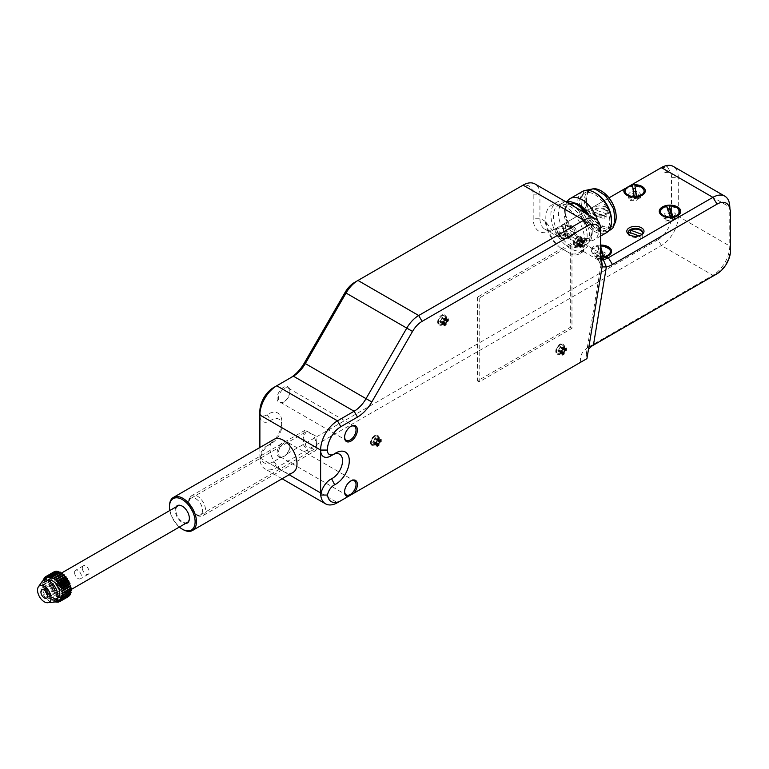 <?xml version="1.0" encoding="UTF-8"?>
<svg xmlns="http://www.w3.org/2000/svg" width="769" height="769" viewBox="0 0 769 769"><rect width="100%" height="100%" fill="white"/><g stroke="black" fill="none" stroke-linecap="round" stroke-linejoin="round"><path stroke-width="0.58" stroke-dasharray="3.85 2.88" d="M602.108 266.872L601.05 265.276L601.954 261.527M601.05 265.276L598.388 259.739L600.868 256.26M598.388 259.739L601.589 260.095M560.101 247.618L570.348 253.53A27.434 15.841 -120 0 0 578.942 252.732A27.434 15.841 -120 0 0 584.257 244.331A27.434 15.841 -120 0 0 574.808 215.022L555.651 203.958A27.434 15.841 -120 0 0 551.508 205.208A27.434 15.841 -120 0 0 546.201 213.609A27.434 15.841 -120 0 0 560.101 247.618L572.953 255.039A28.626 16.534 -120 0 0 579.538 253.76A28.626 16.534 -120 0 0 585.19 244.388L583.421 251.434L582.095 242.61L591.601 248.099L592.63 249.425L591.284 251.348A9.545 5.508 180 0 1 598.176 246.176L598.176 246.955A9.545 5.508 0 0 0 592.63 249.425M600.935 256.759L592.13 252.847L591.601 248.099A10.737 6.2 0 0 1 600.656 245.08M600.656 257.211L600.656 253.318L585.19 244.388M593.524 344.618L590.227 346.992L593.072 344.829L589.371 346.588C582.133 350.962 579.278 356.162 580.787 362.189L586.737 358.748L586.266 354.048L588.525 349.068M593.072 344.829L717.054 273.774M729.704 205.467A23.858 13.775 -60 0 1 729.771 207.092L729.771 246.051A23.858 13.775 -60 0 1 712.901 275.273L589.371 346.588M259.884 447.5L259.884 457.853A23.858 13.775 120 0 0 259.989 459.939A23.858 13.775 120 0 0 264.824 468.773A23.858 13.775 120 0 0 276.753 467.59L661.388 245.532A23.858 13.775 120 0 0 678.258 216.31L678.258 177.351L729.771 207.092L730.098 211.177L729.541 207.495M572.953 255.039L570.348 253.53M259.884 411.098L259.884 411.184A9.545 5.508 120 0 0 266.632 415.077A9.545 5.508 120 0 0 267.199 414.731A19.09 11.016 -60 0 1 268.323 414.02A19.09 11.016 -60 0 1 281.819 421.816A19.09 11.016 -60 0 1 268.323 445.193A19.09 11.016 -60 0 1 267.199 445.789A9.545 5.508 120 0 0 266.632 446.087A9.545 5.508 120 0 0 260.028 456.113A19.09 11.016 120 0 0 273.38 461.746L280.637 457.555A9.065 5.239 -60 0 1 277.263 451.182A9.065 5.239 -60 0 1 283.501 441.877A9.065 5.239 -60 0 1 289.913 445.578A9.065 5.239 -60 0 1 286.366 454.248L658.014 239.688L661.388 245.532L712.901 275.273L716.602 273.514A19.09 11.016 -60 0 0 730.098 250.136L730.55 211.437M555.852 230.902A9.545 5.508 180 0 1 562.841 225.711L562.841 226.49L557.189 228.979L555.852 230.902L557.487 233.094L565.59 236.525L565.273 237.246L570.29 236.525L570.906 236.141L556.708 232.401L555.42 228.72A23.858 13.775 -60 0 1 544.865 229.181A23.858 13.775 -60 0 1 539.925 218.252L539.925 194.884L555.651 203.958A27.434 15.841 60 0 1 574.808 215.022L600.656 229.941L600.656 253.318M544.865 229.181L556.919 236.141L545.269 221.337A28.626 16.534 -120 0 0 557.506 246.118M556.919 236.141L582.095 242.61L570.906 236.141A10.737 6.2 0 0 0 572.992 235.208A10.737 6.2 0 0 0 572.992 226.442A10.737 6.2 0 0 0 562.129 224.913L555.42 228.72M557.189 228.979L556.525 228.153L553.42 229.941A28.626 16.534 -60 0 1 533.177 218.252L533.177 194.884A19.09 11.016 120 0 0 519.681 187.088L354.624 282.386M567.714 237.333L565.205 226.288A9.545 5.508 180 0 1 574.943 231.796A9.545 5.508 180 0 1 572.146 235.689A9.545 5.508 180 0 1 570.29 236.525M565.417 228.278A8.113 4.681 0 0 0 563.052 228.48L562.841 226.49M658.014 239.688A19.09 11.016 120 0 0 671.51 216.31L671.51 177.351A19.09 11.016 120 0 0 669.068 169.824C668.472 167.479 666.329 166.758 662.647 167.671L658.014 169.555L553.42 229.941M608.99 197.864L562.129 224.913M662.647 167.671L661.186 167.853A9.545 5.508 -60 0 1 662.003 167.267M664.118 166.287A9.545 5.508 -60 0 1 669.068 169.824M661.186 167.853A14.313 8.267 120 0 0 659.696 168.584L658.014 169.555M290.057 378.098A28.626 16.534 -60 0 1 290.009 378.127L273.38 387.73M260.028 456.113L259.989 459.939A14.313 8.267 -60 0 1 270.006 444.136A14.313 8.267 -60 0 1 270.851 443.694A14.313 8.267 120 0 0 271.697 443.242L268.323 445.193L271.697 443.242A14.313 8.267 120 0 0 281.819 425.709A14.313 8.267 120 0 0 271.697 419.864A14.313 8.267 120 0 0 270.851 420.393A14.313 8.267 -60 0 1 270.006 420.922A14.313 8.267 -60 0 1 259.884 415.077L259.884 411.184M283.501 402.139A9.065 5.239 -60 0 1 277.09 398.438A9.065 5.239 -60 0 1 283.501 387.336A9.065 5.239 -60 0 1 289.913 391.037A9.065 5.239 -60 0 1 283.501 402.139L284.174 401.754A8.113 4.681 -60 0 1 280.118 402.158A8.113 4.681 -60 0 1 278.878 395.651A8.113 4.681 -60 0 1 284.174 388.508A8.113 4.681 -60 0 1 288.231 388.105A8.113 4.681 -60 0 1 289.913 391.815A8.113 4.681 -60 0 1 284.174 401.754L283.501 402.139M350.635 426.507A8.113 4.681 120 0 0 350.308 426.689L350.308 426.689A8.113 4.681 120 0 0 344.57 436.619A8.113 4.681 120 0 0 344.579 436.994M350.308 426.689L350.981 426.295L350.308 426.689M442.502 322.221L441.531 321.259A2.345 1.355 120 0 1 441.858 322.211L442.252 322.596L442.252 321.98A2.345 1.355 120 0 1 443.905 319.106L444.444 318.347L448.125 318.981M444.444 318.347L443.905 318.654A2.345 1.355 120 0 1 442.925 318.847A2.345 1.355 120 0 1 442.252 317.693L442.252 317.078L445.933 317.712M444.444 318.799L445.953 319.673M442.252 322.596L443.761 323.47M441.858 322.826L444.251 325.7M441.531 321.259A2.345 1.355 120 0 0 440.195 321.25L439.666 321.557L442.05 324.431M442.252 317.078L441.858 317.924A2.345 1.355 120 0 1 440.195 320.798L439.666 321.106L442.05 322.48M441.858 317.309L444.251 318.683M578.394 243.763L577.423 242.802A2.345 1.355 120 0 1 577.75 243.754L577.75 244.369L578.144 243.523A2.345 1.355 120 0 1 579.807 240.649L580.335 239.89L584.017 240.524M580.335 239.89L579.807 240.197A2.345 1.355 120 0 1 578.817 240.389A2.345 1.355 120 0 1 578.144 239.236L578.144 238.621L581.825 239.255M580.335 240.341L581.845 241.216M578.144 244.138L579.653 245.013M577.75 244.369L580.143 247.243M577.423 242.802A2.345 1.355 120 0 0 576.096 242.793L575.558 243.1L577.952 245.974M578.144 238.621L577.75 239.467A2.345 1.355 120 0 1 576.096 242.341L575.558 242.648L577.952 244.023M577.75 238.851L580.143 240.226M375.387 442.79L374.416 441.829A2.345 1.355 120 0 1 374.743 442.771L374.743 443.396L375.137 442.54A2.345 1.355 120 0 1 376.791 439.676L377.329 438.907L381.011 439.541M377.329 438.907L376.791 439.214A2.345 1.355 120 0 1 375.81 439.407A2.345 1.355 120 0 1 375.137 438.263L375.137 437.638L378.819 438.272M377.329 439.368L378.838 440.233M375.137 443.165L376.647 444.03M374.743 443.396L377.127 446.26M374.416 441.829A2.345 1.355 120 0 0 373.08 441.819L372.542 442.127L374.936 444.991M375.137 437.638L374.743 438.484A2.345 1.355 120 0 1 373.08 441.358L372.542 441.666L374.936 443.05M374.743 437.869L377.127 439.253M560.601 351.443L559.63 350.481A2.345 1.355 120 0 1 559.947 351.423L559.947 352.048L560.341 351.193A2.345 1.355 120 0 1 562.004 348.328L562.543 347.559L566.224 348.194M562.543 347.559L562.004 347.867A2.345 1.355 120 0 1 561.024 348.059A2.345 1.355 120 0 1 560.341 346.915L560.341 346.29L564.023 346.925M562.543 348.021L564.052 348.886M560.341 351.817L561.86 352.692M559.947 352.048L562.341 354.913M559.63 350.481A2.345 1.355 120 0 0 558.294 350.472L557.756 350.779L560.149 353.653M560.341 346.29L559.947 347.136A2.345 1.355 120 0 1 558.294 350.01L557.756 350.318L560.149 351.702M559.947 346.521L562.341 347.905M580.787 362.189L337.485 502.657L276.753 467.59L273.38 461.746M350.635 481.048A8.113 4.681 120 0 0 350.308 481.231L350.981 480.836L350.308 481.231A8.113 4.681 120 0 0 344.57 491.16A8.113 4.681 120 0 0 344.579 491.535M280.637 457.555L284.174 456.296A8.113 4.681 -60 0 1 280.118 456.699A8.113 4.681 -60 0 1 278.878 450.192A8.113 4.681 -60 0 1 284.174 443.05A8.113 4.681 -60 0 1 288.231 442.646A8.113 4.681 -60 0 1 289.913 446.356A8.113 4.681 -60 0 1 284.174 456.296L286.366 454.248M293.047 472.435A19.09 11.016 60 0 1 283.501 471.484L283.501 471.484A19.09 11.016 60 0 1 271.486 441.877A19.09 11.016 -120 0 1 273.956 439.378M182.964 529.533A19.09 11.016 60 0 1 169.468 506.165M179.35 527.053A18.129 10.468 60 0 1 169.805 510.529M175.986 506.963A10.016 5.787 -120 0 0 175.976 506.982A10.016 5.787 -120 0 0 177.283 517.249A10.016 5.787 -120 0 0 185.531 523.487M187.396 522.411A9.545 5.508 60 0 1 180.042 519.854A9.545 5.508 60 0 1 175.87 510.251A9.545 5.508 60 0 1 176.61 507.136A9.545 5.508 60 0 1 177.85 505.887M182.455 506.262A9.545 5.508 60 0 1 182.618 506.358A9.545 5.508 60 0 1 189.366 518.046A9.545 5.508 60 0 1 189.366 518.239M55.089 579.989A9.545 5.508 60 0 1 57.06 575.616A9.545 5.508 60 0 1 64.413 578.173A9.545 5.508 60 0 1 68.585 587.776A9.545 5.508 60 0 1 66.605 592.149A9.545 5.508 60 0 1 61.837 591.678A9.545 5.508 60 0 1 55.089 579.989L55.089 580.768A8.584 4.96 60 0 1 61.155 577.259A8.584 4.96 60 0 1 67.23 587.776A8.584 4.96 60 0 1 61.155 591.284A8.584 4.96 60 0 1 55.089 580.768M62.097 573.174L61.28 573.655M60.232 572.098L59.703 573.049L59.424 572.559M58.396 571.434L58.079 572.597L57.579 571.905M56.646 571.204L56.55 572.54L55.791 571.703M55.06 571.425L55.185 572.828L46.736 577.721L55.185 572.828M55.137 572.838L54.128 571.963M53.984 571.886A14.313 8.267 -120 0 0 53.686 572.078L54.022 573.616L52.821 572.838A14.313 8.267 -120 0 0 52.552 573.145L53.109 574.703L51.908 574.193A14.313 8.267 -120 0 0 51.725 574.597L52.455 576.125L51.312 575.885A14.313 8.267 -120 0 0 51.206 576.375L52.109 577.827L51.052 577.875A14.313 8.267 -120 0 0 51.033 578.423L52.071 579.739L51.129 580.076A14.313 8.267 -120 0 0 51.206 580.672L52.34 581.816L51.552 582.421A14.313 8.267 -120 0 0 51.715 583.037L52.907 583.969L52.302 584.825A14.313 8.267 -120 0 0 52.552 585.449L53.753 586.132L53.359 587.218A14.313 8.267 -120 0 0 53.676 587.824L54.859 588.237L54.676 589.506A14.313 8.267 -120 0 0 55.051 590.073L56.175 590.198L56.214 591.621A14.313 8.267 -120 0 0 56.646 592.13L57.665 591.967L57.925 593.476A14.313 8.267 -120 0 0 58.386 593.908L59.271 593.476L59.742 595.023A14.313 8.267 -120 0 0 60.222 595.369L60.934 594.658L61.607 596.206A14.313 8.267 -120 0 0 62.087 596.446L62.616 595.494L63.452 596.984A14.313 8.267 -120 0 0 63.923 597.109L64.24 595.956L65.23 597.321A14.313 8.267 -120 0 0 65.663 597.34L65.759 596.004L66.865 597.225A14.313 8.267 -120 0 0 67.259 597.119L67.134 595.667L68.297 596.677M68.585 596.244L68.287 594.937L69.498 595.715M69.566 594.841L69.21 593.841L70.412 594.36M70.2 593.13L69.854 592.418L71.008 592.659M70.469 591.14L70.21 590.727L71.267 590.679M70.364 588.948L71.19 588.477M61.385 573.885L52.946 578.759M55.003 601.819L54.176 600.368L53.657 601.32A14.313 8.267 60 0 1 53.167 601.079L52.503 599.532L51.783 600.243A14.313 8.267 60 0 1 51.302 599.897L50.831 598.34L49.947 598.782A14.313 8.267 60 0 1 49.485 598.349L49.226 596.84L48.207 596.994A14.313 8.267 60 0 1 47.774 596.484L47.736 595.071L46.621 594.946A14.313 8.267 60 0 1 46.236 594.379L46.428 593.101L45.236 592.697A14.313 8.267 60 0 1 44.919 592.082L45.323 591.005L44.112 590.323A14.313 8.267 60 0 1 43.871 589.698L44.477 588.833L43.285 587.91A14.313 8.267 60 0 1 43.122 587.285L43.9 586.68L42.776 585.545A14.313 8.267 60 0 1 42.699 584.94L43.631 584.613L42.603 583.296A14.313 8.267 60 0 1 42.612 582.739L43.679 582.691L42.776 581.249A14.313 8.267 60 0 1 42.853 580.855M42.958 580.778L44.025 580.999L43.718 580.355M47.774 580.432A10.016 5.787 -120 0 0 47.716 580.47A10.016 5.787 -120 0 0 46.419 589.227A10.016 5.787 -120 0 0 53.859 597.869A10.016 5.787 -120 0 0 57.733 597.821A10.016 5.787 -120 0 0 57.79 597.782M70.248 588.804L61.808 593.678M70.21 590.727L61.77 595.591M69.854 592.418L61.424 597.292M69.21 593.841L60.78 598.715M68.287 594.937L59.857 599.801M67.134 595.667L58.694 600.531M59.751 601.454L67.259 597.119M66.865 597.225L58.425 602.089M65.759 596.004L57.329 600.877M58.088 601.714L65.663 597.34M65.23 597.321L56.791 602.194M64.24 595.956L55.81 600.82M56.3 601.512L63.923 597.109M63.452 596.984L55.022 601.848M62.616 595.494L54.176 600.368M53.657 601.32L62.087 596.446M61.607 596.206L53.167 601.079M60.934 594.658L52.503 599.532M51.783 600.243L60.222 595.369M59.742 595.023L51.302 599.897M59.271 593.476L50.831 598.34M49.947 598.782L58.386 593.908M57.925 593.476L49.485 598.349M57.665 591.967L49.226 596.84M48.207 596.994L56.646 592.13M56.214 591.621L47.774 596.484M56.175 590.198L47.736 595.071M46.621 594.946L55.051 590.073M54.676 589.506L46.236 594.379M54.859 588.237L46.428 593.101M45.236 592.697L53.676 587.824M53.359 587.218L44.919 592.082M53.753 586.132L45.323 591.005M44.112 590.323L52.552 585.449M52.302 584.825L43.871 589.698M52.907 583.969L44.477 588.833M43.285 587.91L51.715 583.037M51.552 582.421L43.122 587.285M52.34 581.816L43.9 586.68M42.776 585.545L51.206 580.672M51.129 580.076L42.699 584.94M52.071 579.739L43.631 584.613M42.603 583.296L51.033 578.423M51.052 577.875L42.612 582.739M52.109 577.827L43.679 582.691M42.776 581.249L51.206 576.375M51.312 575.885L43.689 580.287M52.455 576.125L44.025 580.999M43.285 579.47L51.725 574.597M51.908 574.193L44.314 578.576M53.109 574.703L44.669 579.576M44.121 578.019L52.552 573.145M52.821 572.838L45.294 577.173M54.022 573.616L45.592 578.48M45.246 576.952L53.686 572.078M55.176 572.847L46.736 577.721M56.55 572.54L48.12 577.413M49.639 577.461L58.079 572.597M59.703 573.049L51.273 577.923M48.216 582.364A10.016 5.787 60 0 1 55.656 591.005A10.016 5.787 60 0 1 54.359 599.772A10.016 5.787 60 0 1 50.485 599.82A10.016 5.787 60 0 1 43.045 591.178A10.016 5.787 60 0 1 44.342 582.412A10.016 5.787 60 0 1 48.216 582.364M41.92 581.825A12.15 7.017 -120 0 0 42.276 592.63A12.15 7.017 -120 0 0 50.725 601.675A12.15 7.017 -120 0 0 53.657 602.156M55.56 583.037A4.768 2.759 60 0 1 59.098 587.16A4.768 2.759 60 0 1 58.482 591.332A4.768 2.759 60 0 1 56.637 591.351A4.768 2.759 60 0 1 53.09 587.237A4.768 2.759 60 0 1 53.715 583.065A4.768 2.759 60 0 1 55.56 583.037M270.006 444.136L266.632 446.087M293.383 376.176L290.009 378.127M533.177 194.884L539.925 194.884A23.858 13.775 120 0 0 534.984 183.964M523.055 185.137L519.681 187.088L523.055 185.137M330.737 455.988A14.313 8.267 120 0 0 331.583 455.459A14.313 8.267 -60 0 1 332.429 454.931L335.803 452.979L332.429 454.931A14.313 8.267 -60 0 1 333.621 454.325M565.484 201.574A27.434 15.841 -120 0 0 556.573 202.285A27.434 15.841 -120 0 0 551.258 210.696A27.434 15.841 -120 0 0 561.139 240.524A27.434 15.841 -120 0 0 584.007 249.81A27.434 15.841 -120 0 0 589.314 241.408A27.434 15.841 -120 0 0 575.087 207.121M586.834 239.399A23.858 13.775 60 0 1 582.22 246.705A23.858 13.775 60 0 1 562.331 238.64A23.858 13.775 60 0 1 553.747 212.696A23.858 13.775 60 0 1 558.361 205.39A23.858 13.775 60 0 1 578.24 213.465A23.858 13.775 60 0 1 586.834 239.399M565.59 201.603A23.858 13.775 -120 0 0 563.417 202.468A23.858 13.775 -120 0 0 558.803 209.774A23.858 13.775 -120 0 0 567.397 235.718A23.858 13.775 -120 0 0 587.276 243.792A23.858 13.775 -120 0 0 591.89 236.477A23.858 13.775 -120 0 0 592.217 232.863A23.858 13.775 -120 0 0 585.142 212.917M597.609 220.54A23.858 13.775 60 0 1 598.638 232.584A23.858 13.775 60 0 1 594.024 239.89A23.858 13.775 60 0 1 582.095 238.707A23.858 13.775 60 0 1 565.225 209.495A23.858 13.775 60 0 1 565.551 205.881A23.858 13.775 60 0 1 567.282 201.363M582.652 191.366A23.858 13.775 -120 0 0 578.038 198.671A23.858 13.775 -120 0 0 586.632 224.615A23.858 13.775 -120 0 0 606.51 232.68M609.471 224.039A21.474 12.4 60 0 1 605.318 230.613A21.474 12.4 60 0 1 587.42 223.356A21.474 12.4 60 0 1 579.691 200.007A21.474 12.4 60 0 1 583.844 193.432A21.474 12.4 60 0 1 601.743 200.69A21.474 12.4 60 0 1 609.471 224.039M595.446 193.067A21.474 12.4 -120 0 0 585.536 192.452A21.474 12.4 -120 0 0 581.374 199.027A21.474 12.4 -120 0 0 589.112 222.376A21.474 12.4 -120 0 0 607.001 229.643A21.474 12.4 -120 0 0 611.163 223.068A21.474 12.4 -120 0 0 611.432 220.751M614.537 221.116A21.474 12.4 60 0 1 610.375 227.701A21.474 12.4 60 0 1 592.486 220.434A21.474 12.4 60 0 1 584.748 197.085A21.474 12.4 60 0 1 588.91 190.51A21.474 12.4 60 0 1 606.799 197.768A21.474 12.4 60 0 1 614.537 221.116M595.417 188.799A21.474 12.4 -120 0 0 590.256 189.732A21.474 12.4 -120 0 0 586.103 196.306A21.474 12.4 -120 0 0 593.831 219.655A21.474 12.4 -120 0 0 611.73 226.913A21.474 12.4 -120 0 0 615.113 222.914M601.156 190.885A20.994 12.121 -120 0 0 586.766 196.374A20.994 12.121 -120 0 0 598.436 223.27A20.994 12.121 -120 0 0 615.892 219.876A20.994 12.121 -120 0 0 616.171 216.887M671.51 177.351L678.258 177.351A23.858 13.775 120 0 0 673.317 166.431M606.049 207.351A8.584 4.96 0 0 0 593.908 207.351A8.584 4.96 0 0 0 593.908 214.359L593.908 214.359A8.584 4.96 0 0 0 606.049 214.359A8.584 4.96 0 0 0 606.049 207.351M607.971 255.904A9.545 5.508 180 0 1 607.568 256.144A9.545 5.508 180 0 1 605.712 256.981L606.328 256.596M600.762 248.733L600.531 246.743A9.545 5.508 180 0 1 610.365 252.251M600.656 248.733A8.113 4.681 0 0 0 598.397 248.945L598.176 246.955M591.284 251.348L592.909 253.549L601.118 256.99L600.781 257.711L598.397 248.945M600.81 255.866L598.176 246.176M600.781 257.711L603.213 257.778L603.002 256.99M600.656 245.965A9.545 5.508 0 0 0 600.531 245.965L600.531 246.743M603.213 257.778L603.463 257M603.463 257.288L605.712 256.981M632.964 188.443A8.113 4.681 0 0 0 632.676 188.472L632.551 186.473A9.545 5.508 0 0 0 625.014 191.865M627.417 195.518A9.545 5.508 0 0 0 627.812 195.759L626.966 195.268L627.812 195.759A9.545 5.508 0 0 0 634.204 197.364L634.204 197.085M644.105 191.865A9.545 5.508 180 0 0 641.308 187.963A9.545 5.508 0 0 0 634.925 186.358M632.551 186.473L632.551 185.694M641.702 195.518A9.545 5.508 180 0 1 641.308 195.759A9.545 5.508 180 0 1 636.578 197.249L636.453 197.585A8.113 4.681 0 0 1 634.069 197.71L634.204 197.364M634.069 197.71L632.676 188.472M636.453 197.585L636.357 196.999M629.888 235.103A7.161 4.133 0 0 0 630.34 235.401L629.33 234.814L630.34 235.401A7.161 4.133 0 0 0 640.462 235.401A7.161 4.133 0 0 0 640.923 235.103M630.628 233.295A7.161 4.133 0 0 0 628.571 235.151L640.173 239.447A7.161 4.133 0 0 0 642.24 237.602L630.628 232.796M628.571 235.151L628.571 232.027M628.283 232.863A7.161 4.133 0 0 0 628.244 233.257A7.161 4.133 0 0 0 630.34 236.179A7.161 4.133 0 0 0 640.173 236.333L640.173 239.447M642.24 237.602L642.24 234.478A7.161 4.133 0 0 0 642.567 233.257A7.161 4.133 0 0 0 642.528 232.863M638.866 235.843L640.173 236.333M605.04 209.101A7.161 4.133 0 0 0 597.244 208.207A7.161 4.133 0 0 0 592.822 212.023A7.161 4.133 0 0 0 594.918 214.945L593.908 214.359L594.918 214.945A7.161 4.133 0 0 0 605.04 214.945A7.161 4.133 0 0 0 607.135 212.023A7.161 4.133 0 0 0 605.04 209.101M605.04 209.879A7.161 4.133 0 0 0 595.081 209.793L595.081 212.907A7.161 4.133 0 0 0 593.091 214.791L593.091 211.677A7.161 4.133 0 0 0 592.822 212.802A7.161 4.133 0 0 0 594.918 215.724A7.161 4.133 0 0 0 604.876 215.81L604.876 218.934A7.161 4.133 0 0 0 606.866 217.05L606.866 213.936A7.161 4.133 0 0 0 607.135 212.802A7.161 4.133 0 0 0 605.04 209.879M606.866 213.936L595.081 209.793M593.091 211.677L604.876 215.81M593.091 214.791L604.876 218.934M606.866 217.05L595.081 212.907M667.819 208.976A8.113 4.681 0 0 0 667.146 209.101L666.848 207.111A9.545 5.508 0 0 0 660.446 212.311M662.84 215.964A9.545 5.508 0 0 0 663.243 216.214L662.397 215.724L663.243 216.214A9.545 5.508 0 0 0 670.799 217.81L670.799 217.521M679.527 212.311A9.545 5.508 180 0 0 676.739 208.418A9.545 5.508 0 0 0 669.184 206.823M666.848 207.111L666.848 206.332M677.133 215.964A9.545 5.508 180 0 1 676.739 216.214A9.545 5.508 180 0 1 673.125 217.521L672.827 217.867A8.113 4.681 0 0 1 670.491 218.156L670.799 217.81M670.491 218.156L667.146 209.101M672.827 217.867L672.635 217.348M567.945 236.833L567.945 236.323A9.545 5.508 0 0 0 574.943 231.017A9.545 5.508 0 0 0 565.205 225.509L565.205 226.288M565.205 225.509L567.945 236.323M565.273 237.246L563.052 228.48M565.59 236.525L562.841 225.711M569.618 234.728L559.428 236.4L561.178 238.611L571.357 237.092L569.618 234.728M570.117 236.669C567.849 239.976 564.696 240.034 560.678 236.852C562.937 233.603 566.08 233.545 570.117 236.669L570.165 235.689A4.768 2.759 180 0 1 568.772 237.64A4.768 2.759 180 0 1 562.024 237.64A4.768 2.759 180 0 1 560.678 236.093A4.768 2.759 180 0 1 560.62 235.689A4.768 2.759 180 0 1 565.052 232.94A4.768 2.759 180 0 1 570.117 235.295A4.768 2.759 180 0 1 570.165 235.689M560.678 236.852L560.62 235.689M559.496 235.218A5.96 3.441 0 0 0 561.178 237.15L561.178 237.15A5.96 3.441 0 0 0 568.233 237.746L568.454 237.669A5.96 3.441 0 0 0 569.618 237.15A5.96 3.441 0 0 0 571.357 234.718A5.96 3.441 0 0 0 571.3 234.218A5.96 3.441 0 0 0 569.618 232.286A5.96 3.441 0 0 0 560.274 232.949L560.149 233.074A5.96 3.441 0 0 0 559.428 234.718A5.96 3.441 0 0 0 559.496 235.218M560.149 233.074L559.246 231.623L560.274 232.949M578.288 246.368A5.729 3.307 120 0 0 582.335 239.351A5.729 3.307 120 0 0 581.143 236.727A5.729 3.307 120 0 0 578.288 237.015L578.288 237.015A5.729 3.307 120 0 0 574.232 244.023A5.729 3.307 120 0 0 575.423 246.647A5.729 3.307 120 0 0 578.288 246.368M577.606 245.974A5.729 3.307 120 0 0 581.354 240.928A5.729 3.307 120 0 0 580.47 236.343A5.729 3.307 120 0 0 577.606 236.621A5.729 3.307 120 0 0 573.866 241.668A5.729 3.307 120 0 0 574.751 246.263A5.729 3.307 120 0 0 577.606 245.974M574.232 243.244A4.768 2.759 120 0 0 577.606 245.196A4.768 2.759 120 0 0 580.98 239.351A4.768 2.759 120 0 0 577.606 237.4A4.768 2.759 120 0 0 574.232 243.244L574.232 244.023M560.486 354.038A5.729 3.307 120 0 0 564.533 347.03A5.729 3.307 120 0 0 563.35 344.406A5.729 3.307 120 0 0 560.486 344.685L560.486 344.685A5.729 3.307 120 0 0 556.439 351.702A5.729 3.307 120 0 0 557.621 354.326A5.729 3.307 120 0 0 560.486 354.038M559.813 353.653A5.729 3.307 120 0 0 563.552 348.607A5.729 3.307 120 0 0 562.677 344.012A5.729 3.307 120 0 0 559.813 344.301A5.729 3.307 120 0 0 556.074 349.347A5.729 3.307 120 0 0 556.948 353.932A5.729 3.307 120 0 0 559.813 353.653M556.439 350.924A4.768 2.759 120 0 0 559.813 352.865A4.768 2.759 120 0 0 563.187 347.03A4.768 2.759 120 0 0 559.813 345.079A4.768 2.759 120 0 0 556.439 350.924L556.439 351.702M374.599 435.648A5.729 3.307 120 0 0 370.86 440.695A5.729 3.307 120 0 0 371.735 445.28A5.729 3.307 120 0 0 374.599 444.991A5.729 3.307 120 0 0 378.338 439.955A5.729 3.307 120 0 0 377.464 435.36A5.729 3.307 120 0 0 374.599 435.648M377.973 438.368A4.768 2.759 120 0 0 374.599 436.427A4.768 2.759 120 0 0 371.225 442.271A4.768 2.759 120 0 0 374.599 444.213A4.768 2.759 120 0 0 377.973 438.368M371.225 443.05A5.729 3.307 120 0 0 372.407 445.664A5.729 3.307 120 0 0 375.272 445.386A5.729 3.307 120 0 0 379.319 438.368A5.729 3.307 120 0 0 378.137 435.754A5.729 3.307 120 0 0 375.272 436.033L375.272 436.033A5.729 3.307 120 0 0 371.225 443.05L371.225 442.271M442.396 324.826A5.729 3.307 120 0 0 446.443 317.808A5.729 3.307 120 0 0 445.251 315.184A5.729 3.307 120 0 0 442.396 315.473L442.396 315.473A5.729 3.307 120 0 0 438.34 322.48A5.729 3.307 120 0 0 439.532 325.104A5.729 3.307 120 0 0 442.396 324.826M441.714 324.431A5.729 3.307 120 0 0 445.453 319.385A5.729 3.307 120 0 0 444.578 314.8A5.729 3.307 120 0 0 441.714 315.079A5.729 3.307 120 0 0 437.974 320.125A5.729 3.307 120 0 0 438.859 324.72A5.729 3.307 120 0 0 441.714 324.431M438.34 321.702A4.768 2.759 120 0 0 441.714 323.653A4.768 2.759 120 0 0 445.088 317.808A4.768 2.759 120 0 0 441.714 315.857A4.768 2.759 120 0 0 438.34 321.702L438.34 322.48M477.501 297.151L477.501 380.905L570.29 327.344L570.29 243.581L477.501 297.151L479.193 298.122L479.193 381.885L571.973 328.315L571.973 244.552L479.193 298.122M477.501 380.905L479.193 381.885M570.29 243.581L571.973 244.552M570.29 327.344L571.973 328.315M665.06 172.573L669.193 172.294L665.06 172.573A5.729 3.307 -60 0 1 668.636 171.804A5.729 3.307 -60 0 1 669.193 172.294M664.464 172.169L668.636 171.804M638.779 195.441L628.6 198.2L630.34 200.671L640.529 197.912L638.779 195.441M639.318 197.72C636.694 201.613 633.521 201.843 629.811 198.421C632.445 194.538 635.607 194.297 639.318 197.72L639.337 195.759A4.768 2.759 180 0 1 637.934 197.71A4.768 2.759 180 0 1 631.186 197.71A4.768 2.759 180 0 1 629.811 195.999A4.768 2.759 180 0 1 629.792 195.759A4.768 2.759 180 0 1 634.348 193.009A4.768 2.759 180 0 1 639.318 195.518A4.768 2.759 180 0 1 639.337 195.759M629.811 198.421L629.792 195.759M628.619 195.086A5.96 3.441 0 0 0 630.34 197.22L630.34 197.22A5.96 3.441 0 0 0 638.779 197.22A5.96 3.441 0 0 0 640.529 194.788A5.96 3.441 0 0 0 640.5 194.48A5.96 3.441 0 0 0 638.779 192.346A5.96 3.441 0 0 0 632.281 191.606A5.96 3.441 0 0 0 628.6 194.788A5.96 3.441 0 0 0 628.619 195.086M674.202 215.897L664.022 218.646L665.771 221.126L675.951 218.367L674.202 215.897M674.653 217.829C672.827 221.876 669.722 222.337 665.32 219.223C667.156 215.185 670.27 214.724 674.653 217.829L674.759 216.214A4.768 2.759 180 0 1 673.365 218.156A4.768 2.759 180 0 1 666.617 218.156A4.768 2.759 180 0 1 665.32 216.781A4.768 2.759 180 0 1 665.214 216.214A4.768 2.759 180 0 1 669.491 213.474A4.768 2.759 180 0 1 674.653 215.637A4.768 2.759 180 0 1 674.759 216.214M665.32 219.223L665.214 216.214M664.156 215.954A5.96 3.441 0 0 0 665.771 217.675L665.771 217.675A5.96 3.441 0 0 0 674.202 217.675A5.96 3.441 0 0 0 675.951 215.233A5.96 3.441 0 0 0 675.826 214.522A5.96 3.441 0 0 0 674.202 212.802A5.96 3.441 0 0 0 667.703 212.052A5.96 3.441 0 0 0 664.022 215.233A5.96 3.441 0 0 0 664.156 215.954M316.847 444.444L314.165 449.221L306.033 446.626L303.351 436.648L306.312 431.717L313.637 434.86L316.847 444.444M202.564 510.424A9.545 5.508 60 0 1 201.824 513.548A9.545 5.508 60 0 1 200.584 514.797A9.545 5.508 60 0 1 193.23 512.241A9.545 5.508 60 0 1 189.068 502.638A9.545 5.508 60 0 1 189.808 499.514A9.545 5.508 60 0 1 191.039 498.264A9.545 5.508 60 0 1 198.392 500.821A9.545 5.508 60 0 1 202.564 510.424M316.828 449.25L315.963 436.158L305.11 430.207L303.938 431.524L303.515 444.972L308.206 451.768L314.8 451.057L316.828 449.25M82.331 568.06A4.893 2.826 60 0 1 83.34 565.821A4.893 2.826 60 0 1 87.108 567.128A4.893 2.826 60 0 1 89.242 572.049A4.893 2.826 60 0 1 88.233 574.289A4.893 2.826 60 0 1 84.465 572.982A4.893 2.826 60 0 1 82.331 568.06M74.574 572.54A4.893 2.826 -120 0 0 76.708 577.461A4.893 2.826 -120 0 0 80.476 578.769A4.893 2.826 -120 0 0 81.485 576.529A4.893 2.826 -120 0 0 79.351 571.607A4.893 2.826 -120 0 0 75.583 570.3A4.893 2.826 -120 0 0 74.574 572.54M64.615 586.266A4.893 2.826 -120 0 0 62.481 581.345A4.893 2.826 -120 0 0 58.713 580.037A4.893 2.826 -120 0 0 57.704 582.277A4.893 2.826 -120 0 0 59.838 587.199A4.893 2.826 -120 0 0 63.606 588.506A4.893 2.826 -120 0 0 64.615 586.266M60.616 580.114A4.768 2.759 60 0 1 64.163 584.238A4.768 2.759 60 0 1 63.548 588.41A4.768 2.759 60 0 1 61.693 588.429A4.768 2.759 60 0 1 58.156 584.315A4.768 2.759 60 0 1 58.771 580.143A4.768 2.759 60 0 1 60.616 580.114M65.75 586.093A4.768 2.759 -120 0 0 67.595 586.065A4.768 2.759 -120 0 0 68.21 581.893A4.768 2.759 -120 0 0 64.673 577.779A4.768 2.759 -120 0 0 62.818 577.807A4.768 2.759 -120 0 0 62.202 581.979A4.768 2.759 -120 0 0 65.75 586.093M68.662 583.931A4.893 2.826 -120 0 0 66.528 579.009A4.893 2.826 -120 0 0 62.76 577.702A4.893 2.826 -120 0 0 61.751 579.941A4.893 2.826 -120 0 0 63.885 584.863A4.893 2.826 -120 0 0 67.653 586.17A4.893 2.826 -120 0 0 68.662 583.931M595.581 253.53L594.62 252.011L595.581 253.53A5.96 3.441 0 0 0 594.86 255.173A5.96 3.441 0 0 0 594.927 255.702A5.96 3.441 0 0 0 596.6 257.605A5.96 3.441 0 0 0 596.609 257.605A5.96 3.441 0 0 0 603.655 258.201L604.53 257.721L603.655 258.201M603.876 258.124A5.96 3.441 0 0 0 605.04 257.605A5.96 3.441 0 0 0 606.789 255.173A5.96 3.441 0 0 0 606.712 254.635A5.96 3.441 0 0 0 605.04 252.732A5.96 3.441 0 0 0 595.706 253.405M596.11 256.567A4.768 2.759 180 0 1 596.052 256.144A4.768 2.759 180 0 1 600.454 253.395A4.768 2.759 180 0 1 605.539 255.721A4.768 2.759 180 0 1 605.597 256.144A4.768 2.759 180 0 1 604.194 258.096A4.768 2.759 180 0 1 597.446 258.096A4.768 2.759 180 0 1 596.11 256.567M605.04 255.183L594.86 256.856L596.609 259.066L606.789 257.538L605.04 255.183M596.11 257.327C598.301 254.068 601.445 253.991 605.539 257.096C603.329 260.422 600.185 260.499 596.11 257.327L596.052 256.144M605.539 257.096L605.597 256.144M545.269 221.337L539.925 218.252L533.177 218.252M446.943 319.664L443.905 318.654M441.858 322.211L444.251 324.335M442.05 322.778L440.195 321.25M440.195 320.798L443.232 321.798M444.251 320.048L441.858 317.924M442.252 317.693L444.501 318.539M582.844 241.206L579.807 240.197M577.75 243.754L580.143 245.878M577.952 244.321L576.096 242.793M576.096 242.341L579.124 243.34M580.143 241.591L577.75 239.467M578.144 239.236L580.393 240.082M379.828 440.224L376.791 439.214M374.743 442.771L377.127 444.895M374.936 443.338L373.08 441.819M373.08 441.358L376.118 442.367M377.127 440.618L374.743 438.484M375.137 438.263L377.387 439.099M565.042 348.876L562.004 347.867M559.947 351.423L562.341 353.548M560.149 352L558.294 350.472M558.294 350.01L561.332 351.02M562.341 349.27L559.947 347.136M560.341 346.915L562.6 347.751M259.884 457.853L289.096 474.713M267.199 445.789L270.851 443.694M267.199 414.731L270.851 420.393M331.583 455.459L334.678 453.681M589.073 215.195A19.763 11.41 60 0 1 592.909 231.959A19.763 11.41 60 0 1 579.201 237.035A19.763 11.41 60 0 1 565.225 212.84L565.484 209.918C565.734 203.814 569.992 202.276 578.25 205.323A19.763 11.41 -120 0 0 564.542 210.389A19.763 11.41 -120 0 0 575.52 235.708A19.763 11.41 -120 0 0 591.947 232.517A19.763 11.41 -120 0 0 592.217 229.518A19.763 11.41 -120 0 0 587.064 214.032M565.225 209.495L565.225 212.84A19.763 11.41 60 0 1 565.494 209.841A19.763 11.41 60 0 1 573.982 202.92M730.55 250.396L729.771 246.051L678.258 216.31L671.51 216.31M190.26 497.159A11.448 6.613 -120 0 0 192.702 510.385A11.448 6.613 -120 0 0 203.189 515.49A11.448 6.613 -120 0 0 204.679 513.99A11.448 6.613 -120 0 0 202.228 500.763A11.448 6.613 -120 0 0 191.741 495.659A11.448 6.613 -120 0 0 190.26 497.159M598.407 260.009L601.233 266.036M583.421 251.434L598.599 260.201M601.108 264.219L586.266 354.048M730.06 209.975L729.925 208.332M583.565 251.434L579.538 253.76M557.487 233.103L556.708 232.401M572.146 235.689L572.992 235.208M280.118 402.158L346.252 440.329M288.231 388.105L354.365 426.286M344.57 436.619L344.57 437.398M444.251 319.202L442.925 318.847M580.143 240.745L578.817 240.389M377.127 439.772L375.81 439.407M562.341 348.424L561.024 348.059M344.57 491.16L344.57 491.939M280.118 456.699L346.252 494.871M289.913 446.356L289.913 445.578M282.108 478.751L264.824 468.773M57.06 575.616L61.116 573.28M66.605 592.149L70.921 589.66M61.155 591.284L61.837 591.678M54.359 599.772L57.733 597.821M46.678 598.147L58.482 591.332M41.901 589.881L53.715 583.065M44.342 582.412L47.716 580.47M281.819 425.709L281.819 421.816M556.573 202.285L551.508 205.208M584.007 249.81L578.942 252.732M587.276 243.792L582.22 246.705M592.217 232.863L592.217 229.518L591.957 232.44C591.707 238.544 587.458 240.082 579.201 237.035L582.095 238.707M600.656 236.064L594.024 239.89M607.001 229.643L605.318 230.613M608.01 231.565L598.022 230.344L588.285 222.097L581.768 209.802L580.72 197.604L584.373 190.625M611.73 226.913L610.375 227.701M590.256 189.732L588.91 190.51M585.536 192.452L583.844 193.432M563.417 202.468L558.361 205.39M607.568 256.144L608.414 255.654M592.909 253.549L592.13 252.847M641.308 195.759L642.153 195.268M628.244 233.257L628.244 232.478M642.567 233.257L642.567 232.478M640.462 235.401L641.481 234.814M592.822 212.802L592.822 212.023M607.135 212.802L607.135 212.023M605.04 214.945L606.049 214.359M676.739 216.214L677.576 215.724M288.231 442.646L354.365 480.827M289.913 391.815L289.913 391.037M574.943 231.796L574.943 231.017M559.428 236.4L559.428 234.718M571.357 237.092L571.357 234.718M568.772 237.64L569.618 237.15M562.024 237.64L561.178 237.15M580.47 236.343L581.143 236.727M577.606 237.4L578.288 237.015M574.751 246.263L575.423 246.647M562.677 344.012L563.35 344.406M559.813 345.079L560.486 344.685M556.948 353.932L557.621 354.326M371.735 445.28L372.407 445.664M374.599 436.427L375.272 436.033M377.464 435.36L378.137 435.754M444.578 314.8L445.251 315.184M441.714 315.857L442.396 315.473M438.859 324.72L439.532 325.104M628.6 198.2L628.6 194.788M640.529 197.969L640.529 194.788M637.934 197.71L638.779 197.22M631.186 197.71L630.34 197.22M664.022 218.646L664.022 215.233M675.951 218.425L675.951 215.233M673.365 218.156L674.202 217.675M666.617 218.156L665.771 217.675M200.584 514.797L314.165 449.221M191.039 498.264L306.312 431.717M305.11 430.207L191.741 495.659L189.703 497.697C185.416 504.349 194.99 519.854 203.189 515.49L314.8 451.057M88.233 574.289L80.476 578.769M83.34 565.821L75.583 570.3M63.548 588.41L67.595 586.065M58.771 580.143L62.818 577.807M62.76 577.702L58.713 580.037M67.653 586.17L63.606 588.506M594.86 256.856L594.86 255.173M606.789 257.538L606.789 255.173M604.194 258.096L605.04 257.605M597.446 258.096L596.6 257.605"/><path stroke-width="1.15" d="M602.329 265.555L586.939 358.633L353.846 493.208A9.065 5.239 120 0 0 357.22 482.942A9.065 5.239 120 0 0 350.981 480.836A9.065 5.239 120 0 0 344.57 491.939A9.065 5.239 120 0 0 348.117 496.514L337.485 502.657A23.858 13.775 -60 0 1 325.556 503.839A23.858 13.775 -60 0 1 320.721 495.005A23.858 13.775 -60 0 1 320.615 492.919L320.615 450.057A23.858 13.775 -60 0 1 337.485 420.845L354.115 411.242A23.858 13.775 120 0 0 366.044 398.65L406.772 328.103L412.53 331.429A19.09 11.016 -60 0 1 422.075 321.355L587.16 226.048A19.09 11.016 -60 0 1 600.656 233.843L600.656 257.211A28.626 16.534 120 0 0 602.329 265.555L600.868 256.26A23.858 13.775 120 0 1 600.656 253.318M601.589 260.095L603.309 259.749L606.356 266.968L602.108 266.872M600.656 245.08A10.737 6.2 0 0 1 608.414 246.887A10.737 6.2 0 0 1 608.414 255.654A10.737 6.2 0 0 1 606.328 256.596L600.935 256.759M603.309 259.749A23.858 13.775 120 0 0 608.308 257.74L712.901 197.354A23.858 13.775 -60 0 1 724.831 196.172A23.858 13.775 -60 0 1 729.704 205.467L729.925 208.332M588.525 349.068L593.524 344.618L606.356 266.968A29.212 16.86 120 0 0 612.46 264.507L717.054 204.121A18.504 10.679 -60 0 1 729.541 207.495L730.55 211.437L730.55 250.396A19.09 11.016 -60 0 1 717.054 273.774L590.698 346.723M724.831 196.172L673.317 166.431A23.858 13.775 120 0 0 661.388 167.613L608.99 197.864M662.003 167.267A9.545 5.508 -60 0 1 664.118 166.287M354.624 282.386A19.09 11.016 120 0 0 345.05 292.47L346.04 293.047L305.312 363.583A23.858 13.775 -60 0 1 293.383 376.176L276.753 385.778A23.858 13.775 120 0 0 259.884 415L259.884 447.5M337.485 502.657L340.859 500.706A19.09 11.016 -60 0 1 327.507 495.073A9.545 5.508 -60 0 1 334.111 485.047A9.545 5.508 -60 0 1 334.678 484.749A19.09 11.016 120 0 0 335.803 484.153A19.09 11.016 120 0 0 349.299 460.775A19.09 11.016 120 0 0 335.803 452.979A19.09 11.016 120 0 0 334.678 453.681A9.545 5.508 -60 0 1 334.111 454.037A9.545 5.508 -60 0 1 327.363 450.144L327.363 450.057A19.09 11.016 -60 0 1 340.859 426.689L357.489 417.086A28.626 16.534 120 0 0 371.802 401.976L304.322 363.016L345.05 292.47M304.322 363.016A28.626 16.534 -60 0 1 290.057 378.098M273.38 387.73L276.753 385.778L273.38 387.73A19.09 11.016 120 0 0 259.884 411.098L259.884 415L320.615 450.057L327.363 450.057M344.579 436.994A8.113 4.681 120 0 0 346.252 440.329A8.113 4.681 120 0 0 350.308 439.935A8.113 4.681 120 0 0 355.605 432.784A8.113 4.681 120 0 0 354.365 426.286A8.113 4.681 120 0 0 350.635 426.507M350.981 426.295L350.981 426.295A9.065 5.239 120 0 0 344.57 437.398A9.065 5.239 120 0 0 350.981 441.098A9.065 5.239 120 0 0 357.393 429.996A9.065 5.239 120 0 0 350.981 426.295M412.53 331.429L371.802 401.976M584.017 240.524L582.844 241.206A1.432 0.827 -60 0 1 582.239 241.322A1.432 0.827 -60 0 1 581.825 240.62L581.825 239.255L580.143 240.226L580.143 241.591A1.432 0.827 -60 0 1 579.124 243.34L577.952 244.023L577.952 245.974L579.124 245.292A1.432 0.827 -60 0 1 579.941 245.301A1.432 0.827 -60 0 1 580.143 245.878L580.143 247.243L581.825 246.263L581.825 244.907A1.432 0.827 -60 0 1 582.844 243.148L584.017 242.466L584.017 240.524M381.011 439.541L379.828 440.224A1.432 0.827 -60 0 1 379.232 440.339A1.432 0.827 -60 0 1 378.819 439.637L378.819 438.272L377.127 439.253L377.127 440.618A1.432 0.827 -60 0 1 376.118 442.367L374.936 443.05L374.936 444.991L376.118 444.319A1.432 0.827 -60 0 1 376.935 444.319A1.432 0.827 -60 0 1 377.127 444.895L377.127 446.26L378.819 445.289L378.819 443.924A1.432 0.827 -60 0 1 379.828 442.175L381.011 441.493L381.011 439.541M566.224 348.194L565.042 348.876A1.432 0.827 -60 0 1 564.436 348.991A1.432 0.827 -60 0 1 564.023 348.29L564.023 346.925L562.341 347.905L562.341 349.27A1.432 0.827 -60 0 1 561.332 351.02L560.149 351.702L560.149 353.653L561.332 352.971A1.432 0.827 -60 0 1 562.139 352.971A1.432 0.827 -60 0 1 562.341 353.548L562.341 354.913L564.023 353.942L564.023 352.577A1.432 0.827 -60 0 1 565.042 350.827L566.224 350.145L566.224 348.194M448.125 318.981L446.943 319.664A1.432 0.827 -60 0 1 446.347 319.779A1.432 0.827 -60 0 1 445.933 319.077L445.933 317.712L444.251 318.683L444.251 320.048A1.432 0.827 -60 0 1 443.232 321.798L442.05 322.48L442.05 324.431L443.232 323.749A1.432 0.827 -60 0 1 444.049 323.759A1.432 0.827 -60 0 1 444.251 324.335L444.251 325.7L445.933 324.72L445.933 323.365A1.432 0.827 -60 0 1 446.943 321.605L448.125 320.923L448.125 318.981M445.953 319.673L448.125 320.923M443.761 323.47L445.933 324.72M581.845 241.216L584.017 242.466M579.653 245.013L581.825 246.263M378.838 440.233L381.011 441.493M376.647 444.03L378.819 445.289M564.052 348.886L566.224 350.145M561.86 352.692L564.023 353.942M353.846 493.208L348.117 496.514M344.579 491.535A8.113 4.681 120 0 0 346.252 494.871A8.113 4.681 120 0 0 350.308 494.477A8.113 4.681 120 0 0 355.605 487.325A8.113 4.681 120 0 0 354.365 480.827A8.113 4.681 120 0 0 350.635 481.048M169.805 510.529A18.129 10.468 60 0 1 169.468 506.944L169.468 506.165A19.09 11.016 60 0 1 170.939 499.927A19.09 11.016 60 0 1 173.419 497.428L273.956 439.378A19.09 11.016 -120 0 1 291.441 447.885A19.09 11.016 -120 0 1 295.527 469.926A19.09 11.016 60 0 1 293.047 472.435L192.5 530.485A19.09 11.016 60 0 1 182.964 529.533L182.282 529.149A18.129 10.468 60 0 1 179.35 527.053M173.419 497.428A19.09 11.016 60 0 1 190.895 505.935A19.09 11.016 60 0 1 194.98 527.976A19.09 11.016 60 0 1 192.5 530.485M169.468 506.944A18.129 10.468 60 0 1 170.862 501.013A18.129 10.468 60 0 1 188.117 504.522A18.129 10.468 60 0 1 193.701 527.669A18.129 10.468 60 0 1 182.282 529.149M185.531 523.487A10.016 5.787 -120 0 0 188.597 521.709A10.016 5.787 -120 0 0 189.366 518.431A10.016 5.787 -120 0 0 182.282 506.165A10.016 5.787 -120 0 0 175.986 506.963M61.116 573.28L177.85 505.887A9.545 5.508 60 0 1 182.455 506.262M189.366 518.239A9.545 5.508 60 0 1 188.636 521.161A9.545 5.508 60 0 1 187.396 522.411L70.921 589.66M61.28 573.655L60.713 572.338A14.313 8.267 -120 0 0 60.232 572.098L51.792 576.971A14.313 8.267 60 0 1 52.282 577.211L52.946 578.759L53.667 578.048A14.313 8.267 60 0 1 54.147 578.394L54.618 579.951L55.503 579.509A14.313 8.267 60 0 1 55.964 579.941L56.233 581.431L57.242 581.287A14.313 8.267 60 0 1 57.665 581.797L57.704 583.219L58.829 583.344A14.313 8.267 60 0 1 59.203 583.911L59.021 585.18L60.203 585.594A14.313 8.267 60 0 1 60.52 586.199L60.126 587.285L61.328 587.968A14.313 8.267 60 0 1 61.578 588.593L60.972 589.448L62.164 590.381A14.313 8.267 60 0 1 62.327 590.996L61.539 591.601L62.674 592.745A14.313 8.267 60 0 1 62.75 593.341L61.808 593.678L62.847 594.995A14.313 8.267 60 0 1 62.837 595.542L61.77 595.591L62.674 597.042A14.313 8.267 60 0 1 62.568 597.532L61.424 597.292L62.164 598.82A14.313 8.267 60 0 1 61.972 599.224L60.78 598.715L61.328 600.272A14.313 8.267 60 0 1 61.059 600.579L59.857 599.801L60.203 601.339A14.313 8.267 60 0 1 59.876 601.541A14.313 8.267 60 0 1 59.867 601.55L58.694 600.531L58.819 601.992A14.313 8.267 60 0 1 58.425 602.089L57.329 600.877L57.233 602.214A14.313 8.267 60 0 1 56.791 602.194L56.05 601.166M59.424 572.559L58.867 571.569A14.313 8.267 -120 0 0 58.396 571.434L49.956 576.308A14.313 8.267 60 0 1 50.427 576.433L51.273 577.923L51.792 576.971M57.579 571.905L57.089 571.223A14.313 8.267 -120 0 0 56.646 571.204L48.216 576.077A14.313 8.267 60 0 1 48.658 576.096L49.639 577.461L49.956 576.308M55.791 571.703L55.455 571.329A14.313 8.267 -120 0 0 55.06 571.425L46.63 576.298A14.313 8.267 60 0 1 47.024 576.192L48.12 577.413L48.216 576.077M68.316 596.667L59.876 601.541L68.297 596.677A14.313 8.267 -120 0 0 68.316 596.667A14.313 8.267 -120 0 0 68.633 596.465L68.585 596.244M61.059 600.579L69.498 595.715A14.313 8.267 -120 0 0 69.758 595.398L69.566 594.841M61.972 599.224L70.412 594.36A14.313 8.267 -120 0 0 70.594 593.947L70.2 593.13M62.568 597.532L71.008 592.659A14.313 8.267 -120 0 0 71.104 592.168L70.469 591.14M62.837 595.542L71.267 590.679A14.313 8.267 -120 0 0 71.277 590.121L70.364 588.948M62.75 593.341L71.19 588.477A14.313 8.267 -120 0 0 71.113 587.872L69.979 586.737L70.767 586.132A14.313 8.267 -120 0 0 70.594 585.507L69.412 584.584L70.008 583.719A14.313 8.267 -120 0 0 69.768 583.094L68.556 582.412L68.96 581.335A14.313 8.267 -120 0 0 68.643 580.72L67.461 580.316L67.643 579.038A14.313 8.267 -120 0 0 67.259 578.471L66.144 578.346L66.105 576.933A14.313 8.267 -120 0 0 65.673 576.423L56.233 581.431L64.692 576.577M64.644 576.519L64.394 575.068A14.313 8.267 -120 0 0 63.933 574.635L63.048 575.077L62.577 573.52A14.313 8.267 -120 0 0 62.097 573.174L53.667 578.048M60.713 572.338L52.282 577.211M55.628 601.493L55.493 601.983A14.313 8.267 60 0 1 55.022 601.848L55.003 601.819M43.718 580.355L43.285 579.47A14.313 8.267 60 0 1 43.477 579.057L44.669 579.576L44.121 578.019A14.313 8.267 60 0 1 44.381 577.702L45.592 578.48L45.246 576.952A14.313 8.267 60 0 1 45.563 576.75A14.313 8.267 60 0 1 45.582 576.74L46.736 577.721L46.63 576.298M57.79 597.782A10.016 5.787 -120 0 0 59.011 589.006A10.016 5.787 -120 0 0 51.59 580.412A10.016 5.787 -120 0 0 47.774 580.432M62.577 573.52L54.147 578.394M63.048 575.077L54.618 579.951M55.503 579.509L63.933 574.635M64.394 575.068L55.964 579.941M57.242 581.287L65.673 576.423M66.105 576.933L57.665 581.797M66.144 578.346L57.704 583.219M58.829 583.344L67.259 578.471M67.643 579.038L59.203 583.911M67.461 580.316L59.021 585.18M60.203 585.594L68.643 580.72M68.96 581.335L60.52 586.199M68.556 582.412L60.126 587.285M61.328 587.968L69.768 583.094M70.008 583.719L61.578 588.593M69.412 584.584L60.972 589.448M62.164 590.381L70.594 585.507M70.767 586.132L62.327 590.996M69.979 586.737L61.539 591.601M62.674 592.745L71.113 587.872M62.847 594.995L71.277 590.121M62.674 597.042L71.104 592.168M62.164 598.82L70.594 593.947M61.328 600.272L69.758 595.398M60.203 601.339L68.633 596.465M58.819 601.992L59.751 601.454M57.233 602.214L58.088 601.714M55.493 601.983L56.3 601.512M43.689 580.287L42.872 580.758M44.314 578.576L43.477 579.057M45.294 577.173L44.381 577.702M54.013 571.867L45.582 576.74L54.003 571.876M55.455 571.329L47.024 576.192M57.089 571.223L48.658 576.096M58.867 571.569L50.427 576.433M47.668 602.713L53.657 602.156A12.15 7.017 -120 0 0 57.444 592.428A12.15 7.017 -120 0 0 47.976 580.508A12.15 7.017 -120 0 0 41.92 581.825L38.45 586.737A9.545 5.508 60 0 1 43.208 585.699A9.545 5.508 60 0 1 50.648 595.062A9.545 5.508 60 0 1 47.668 602.713A9.545 5.508 60 0 1 45.371 602.329A9.545 5.508 60 0 1 38.729 595.225A9.545 5.508 60 0 1 38.45 586.737M44.823 598.167A4.768 2.759 -120 0 0 46.678 598.147A4.768 2.759 -120 0 0 47.294 593.976A4.768 2.759 -120 0 0 43.746 589.852A4.768 2.759 -120 0 0 41.901 589.881A4.768 2.759 -120 0 0 41.286 594.053A4.768 2.759 -120 0 0 44.823 598.167M293.383 376.176L354.115 411.242L357.489 417.086M595.715 219.021L534.984 183.964A23.858 13.775 120 0 0 523.055 185.137L357.969 280.454A23.858 13.775 120 0 0 346.04 293.047L406.772 328.103A23.858 13.775 -60 0 1 418.701 315.511L583.786 220.203A23.858 13.775 -60 0 1 595.715 219.021A23.858 13.775 -60 0 1 600.656 229.941L600.656 233.843M327.363 450.144L320.615 450.144A14.313 8.267 120 0 0 330.737 455.988L334.111 454.037M333.621 454.325A14.313 8.267 -60 0 1 342.532 461.477A14.313 8.267 -60 0 1 332.429 478.308A14.313 8.267 -60 0 1 331.583 478.751A14.313 8.267 120 0 0 330.737 479.202A14.313 8.267 120 0 0 320.721 495.005L327.507 495.073M575.087 207.121A27.434 15.841 -120 0 0 565.484 201.574M567.282 201.363A23.858 13.775 60 0 1 570.165 198.565A23.858 13.775 60 0 1 597.609 220.54M600.656 236.064L606.51 232.68A23.858 13.775 -120 0 0 611.124 225.375A23.858 13.775 -120 0 0 602.531 199.44A23.858 13.775 -120 0 0 582.652 191.366L570.165 198.565M615.113 222.914A21.474 12.4 -120 0 0 615.882 220.338A21.474 12.4 -120 0 0 616.171 217.089A21.474 12.4 -120 0 0 600.993 190.789A21.474 12.4 -120 0 0 595.417 188.799M616.171 216.887A20.994 12.121 -120 0 0 616.171 216.695A20.994 12.121 -120 0 0 601.329 190.981A20.994 12.121 -120 0 0 601.156 190.885M611.432 220.751A21.474 12.4 -120 0 0 595.446 193.067M585.142 212.917A23.858 13.775 -120 0 0 575.347 203.65A23.858 13.775 -120 0 0 565.59 201.603M624.332 189.001A10.737 6.2 0 0 0 626.966 195.268L626.966 195.268A10.737 6.2 0 0 0 642.153 195.268A10.737 6.2 0 0 0 642.153 186.502A10.737 6.2 0 0 0 631.291 184.983M641.481 227.797A8.584 4.96 0 0 0 629.33 227.797A8.584 4.96 0 0 0 629.33 234.814L629.33 234.814A8.584 4.96 0 0 0 641.481 234.814A8.584 4.96 0 0 0 641.481 227.797M677.576 206.957A10.737 6.2 0 0 0 662.397 206.957A10.737 6.2 0 0 0 662.397 215.724L662.397 215.724A10.737 6.2 0 0 0 677.576 215.724A10.737 6.2 0 0 0 677.576 206.957M600.656 246.397L603.463 256.759A9.545 5.508 0 0 0 610.365 251.473L610.365 252.251A9.545 5.508 180 0 1 607.971 255.904M603.002 256.99L600.656 247.801M601.06 256.779L600.81 255.866M610.365 251.473A9.545 5.508 0 0 0 600.656 245.965M634.204 197.085L634.204 196.585A9.545 5.508 180 0 1 625.053 191.568A9.545 5.508 180 0 1 625.014 191.087L625.014 191.865A9.545 5.508 0 0 0 627.417 195.518M636.357 196.999L634.925 185.579L636.578 196.47A9.545 5.508 0 0 0 644.105 191.087A9.545 5.508 0 0 0 634.925 185.579M635.05 188.357A8.113 4.681 0 0 0 632.964 188.443M625.014 191.087A9.545 5.508 180 0 1 632.551 185.694L634.204 196.585M644.105 191.087L644.105 191.865A9.545 5.508 180 0 1 641.702 195.518M636.578 196.979L636.578 196.47M640.923 235.103A7.161 4.133 0 0 0 642.567 232.478A7.161 4.133 0 0 0 640.462 229.556A7.161 4.133 0 0 0 632.666 228.662A7.161 4.133 0 0 0 628.244 232.478A7.161 4.133 0 0 0 629.888 235.103M642.528 232.863A7.161 4.133 0 0 0 640.462 230.335A7.161 4.133 0 0 0 630.628 230.181L630.628 232.796M638.866 235.843L628.571 232.027A7.161 4.133 0 0 0 628.283 232.863M641.807 234.324L630.628 230.181M670.799 217.521L670.799 217.031A9.545 5.508 180 0 1 660.658 212.686A9.545 5.508 180 0 1 660.446 211.533L660.446 212.311A9.545 5.508 0 0 0 662.84 215.964M672.635 217.348L669.482 208.812L669.184 206.044L673.125 216.743A9.545 5.508 0 0 0 679.527 211.533A9.545 5.508 0 0 0 669.184 206.044M669.482 208.812A8.113 4.681 0 0 0 667.819 208.976M660.446 211.533A9.545 5.508 180 0 1 666.848 206.332L670.799 217.031M679.527 211.533L679.527 212.311A9.545 5.508 180 0 1 677.133 215.964M673.125 217.271L673.125 216.743M606.328 256.596L608.308 257.74L612.46 264.507M717.054 204.121L712.901 197.354L661.388 167.613M444.251 319.385L446.943 321.605M445.933 323.365L442.665 322.134M443.232 323.749L442.05 322.778M444.501 318.539L445.933 319.077M580.143 240.928L582.844 243.148M581.825 244.907L578.557 243.677M579.124 245.292L577.952 244.321M580.393 240.082L581.825 240.62M377.127 439.955L379.828 442.175M378.819 443.924L375.541 442.694M376.118 444.319L374.936 443.338M377.387 439.099L378.819 439.637M562.341 348.607L565.042 350.827M564.023 352.577L560.755 351.346M561.332 352.971L560.149 352M562.6 347.751L564.023 348.29M289.096 474.713L320.615 492.919M354.605 282.396L357.969 280.454L418.701 315.511L422.075 321.355M587.16 226.048L583.786 220.203L523.055 185.137M276.753 385.778L337.485 420.845L340.859 426.689M331.583 478.751L334.678 484.749M573.982 202.92A19.763 11.41 60 0 1 589.073 215.195M587.064 214.032A19.763 11.41 -120 0 0 578.25 205.323L575.347 203.65M444.049 323.759L442.502 322.221M446.347 319.779L444.251 319.202M579.941 245.301L578.394 243.763M582.239 241.322L580.143 240.745M376.935 444.319L375.387 442.79M379.232 440.339L377.127 439.772M562.139 352.971L560.601 351.443M564.436 348.991L562.341 348.424M325.556 503.839L282.108 478.751M584.373 190.625L594.495 188.53L605.674 195.778L613.662 208.937L615.19 222.539L612.768 228.191L608.01 231.565"/></g></svg>
